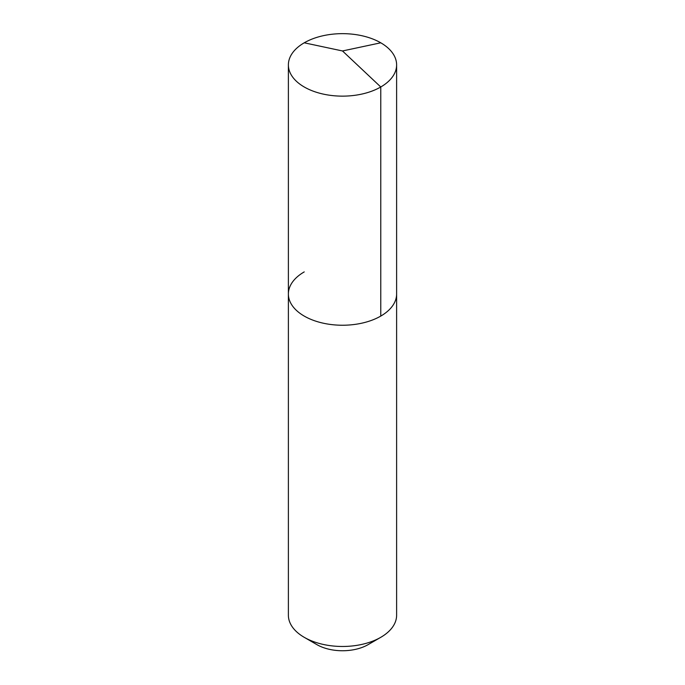 <?xml version="1.0" encoding="UTF-8"?>
<svg xmlns="http://www.w3.org/2000/svg" width="685" height="685" viewBox="0 0 685 685"><rect width="100%" height="100%" fill="white"/><g stroke="black" fill="none" stroke-linecap="round" stroke-linejoin="round"><path stroke-width="1.03" d="M288.385 293.993L288.385 64.895A54.115 31.245 180 0 0 321.787 93.759A54.115 31.245 180 0 0 380.766 86.986L342.5 50.964L380.766 86.986A54.115 31.245 0 0 0 396.615 64.895L396.615 615.233A54.115 31.245 0 0 1 380.766 637.324L368.136 644.619L380.766 637.324A54.115 31.245 180 0 1 304.234 637.324A54.115 31.245 180 0 1 288.385 615.233L288.385 293.993A54.115 31.245 180 0 0 321.787 322.858A54.115 31.245 180 0 0 380.766 316.085A54.115 31.245 0 0 0 396.615 293.993A54.115 31.245 0 0 1 380.766 316.085L380.766 86.986L380.766 316.085A54.115 31.245 180 0 1 321.787 322.858A54.115 31.245 180 0 1 288.385 293.993A54.115 31.245 180 0 1 304.234 271.902M368.136 644.619A36.262 20.935 180 0 1 316.864 644.619L304.234 637.324M396.615 64.895A54.115 31.245 0 0 0 363.213 36.031A54.115 31.245 0 0 0 304.234 42.804A54.115 31.245 180 0 0 288.385 64.895M380.766 42.804L342.5 50.964L304.234 42.804"/></g></svg>
